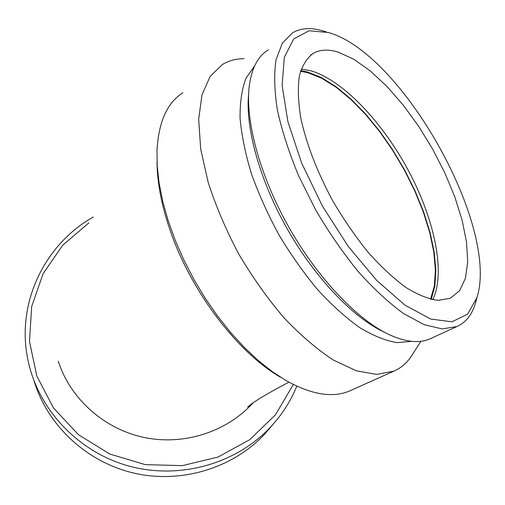 <?xml version="1.0" encoding="UTF-8"?>
<svg xmlns="http://www.w3.org/2000/svg" width="505" height="505" viewBox="0 0 505 505"><rect width="100%" height="100%" fill="white"/><g stroke="black" fill="none" stroke-linecap="round" stroke-linejoin="round"><path stroke-width="0.76" d="M253.302 402.605C227.061 431.813 184.009 445.858 143.95 437.431C103.91 428.934 70.245 398.634 58.277 361.189M88.88 222.863L62.639 245.278L43.076 273.748L31.689 306.516L29.473 341.43L36.84 376.086L53.486 407.952L78.363 434.622L109.73 454.02L145.263 464.632L182.292 465.648L218.027 457.057L249.836 439.628L275.49 414.794L293.31 384.494M93.261 217.062C44.661 244.275 16.078 303.057 27.819 359.371C37.597 408.577 77.316 451.502 128.018 465.806C178.738 480.066 235.437 464.284 270.061 427.584C281.613 415.28 290.533 401.481 296.807 386.173M34.182 381.288C47.735 425.734 86.828 462.201 133.976 473.116C181.15 483.948 232.357 468.35 264.285 434.565L272.807 424.591M280.363 377.121C238.36 353.052 191.73 292.496 170.778 232.205C161.783 206.545 157.194 183.157 157.011 162.029M351.101 390.296L349.731 390.908C332.839 398.174 311.635 394.74 286.114 380.612L272.29 371.636L258.289 360.538L244.332 347.453L230.684 332.555L217.579 316.092L205.276 298.335L193.996 279.593L183.946 260.201L175.317 240.525L168.241 220.919L162.825 201.722L159.144 183.277L157.206 165.88L157.011 149.789C158.766 121.427 167.42 102.414 182.968 92.743M330.472 33.122C404.347 56.522 499.451 228.001 476.922 297.679L467.548 314.211L451.943 321.818L430.683 319.04L404.966 305.14L376.68 280.408L348.261 246.434L322.417 206.078L301.668 163.128L287.9 121.686L282.112 85.484L284.315 57.343L293.721 38.929L309.016 30.78L328.622 32.535L330.472 33.122M338.344 52.179L353.872 59.287L370.285 70.921L386.937 86.437L403.23 105.122L418.632 126.269L432.652 149.12L444.848 172.925L454.803 196.918L462.151 220.3L466.544 242.23L467.712 261.861L465.433 278.318L459.607 290.735L450.245 298.297L437.986 300.355C428.385 299.055 417.648 294.731 405.767 287.383C393.452 278.312 380.884 266.596 368.082 252.222C355.444 236.58 343.659 219.441 332.726 200.826C317.089 171.719 306.428 144.064 300.746 117.848C298.146 101.631 297.697 87.63 299.402 75.845C302.261 65.574 306.876 58.081 313.245 53.353C320.176 49.49 328.54 49.099 338.344 52.179M476.505 299.238L475.401 303.372C471.973 314.785 465.812 322.506 456.93 326.533L442.216 328.932L424.213 324.702L403.564 313.567C388.755 302.779 373.643 288.784 358.215 271.583C342.983 252.822 328.793 232.237 315.631 209.84L298.531 175.589C288.999 152.573 281.948 130.738 277.39 110.077C274.366 90.635 273.912 73.863 276.027 59.767L282.352 43.114L292.622 32.768C301.062 27.945 311.2 27.346 323.042 30.963L326.28 31.878M431.219 338.299L429.97 338.874C419.106 343.608 405.326 342.106 388.629 334.367C356.745 319.248 316.824 277.22 288.033 225.76C259.261 174.294 244.837 119.174 249.35 85.351C251.869 67.746 258.194 55.916 268.319 49.869M385.732 332.928L383.358 331.741C352.862 317.26 315.032 277.775 287.389 229.156C259.778 180.525 245.266 127.828 248.599 94.366M411.821 341.355L396.962 342.624C385.656 340.736 373.29 335.762 359.85 327.695C346.02 317.872 332.044 305.304 317.916 289.996C304.023 273.344 291.095 255.063 279.12 235.147C268.01 214.72 258.781 194.261 251.433 173.764C245.354 153.735 241.567 135.201 240.071 118.17C239.9 102.376 241.863 89.076 245.96 78.269L254.602 65.978M412.749 353.999L410.887 356.915C406.437 363.404 400.743 368.145 393.824 371.156L376.724 374.407L356.277 370.796L333.249 359.989C316.913 349.252 300.412 335.112 283.76 317.557C267.423 298.322 252.38 277.081 238.631 253.826C226.032 229.977 215.894 206.191 208.205 182.475L200.674 148.994L198.661 119.357L201.968 94.908L210.099 76.495L222.333 64.552C228.759 60.65 236.005 58.694 244.079 58.687M300.544 71.262L307.772 72.669L321.672 78.231L336.248 87.352L351.051 99.605L365.658 114.54L379.684 131.672L392.783 150.509L404.619 170.538L414.908 191.256L423.367 212.132L429.749 232.616L433.827 252.153L435.405 270.162L434.338 286.057L430.531 299.225M300.746 70.618L307.495 71.981L321.433 77.562L336.052 86.702L350.893 98.974L365.544 113.928L379.615 131.085L392.764 149.941L404.663 170.008L415.009 190.764L423.543 211.696L430.001 232.256L434.167 251.888L435.847 270.011L434.887 286.038L431.182 299.383M301.251 69.097L310.682 70.725C342.75 79.935 382.418 122.021 408.488 170.715C434.521 219.391 445.94 273.009 432.734 299.705M288.854 382.159C276.184 388.85 266.23 394.443 258.97 398.944L252.121 403.413L247.576 407.043L251.976 403.52M264.285 434.565L270.061 427.584M476.922 297.679L475.401 303.372M456.93 326.533L429.97 338.874M420.873 341.292L410.887 356.915M393.824 371.156L349.731 390.908M313.245 53.353L310.594 55.159"/></g></svg>
